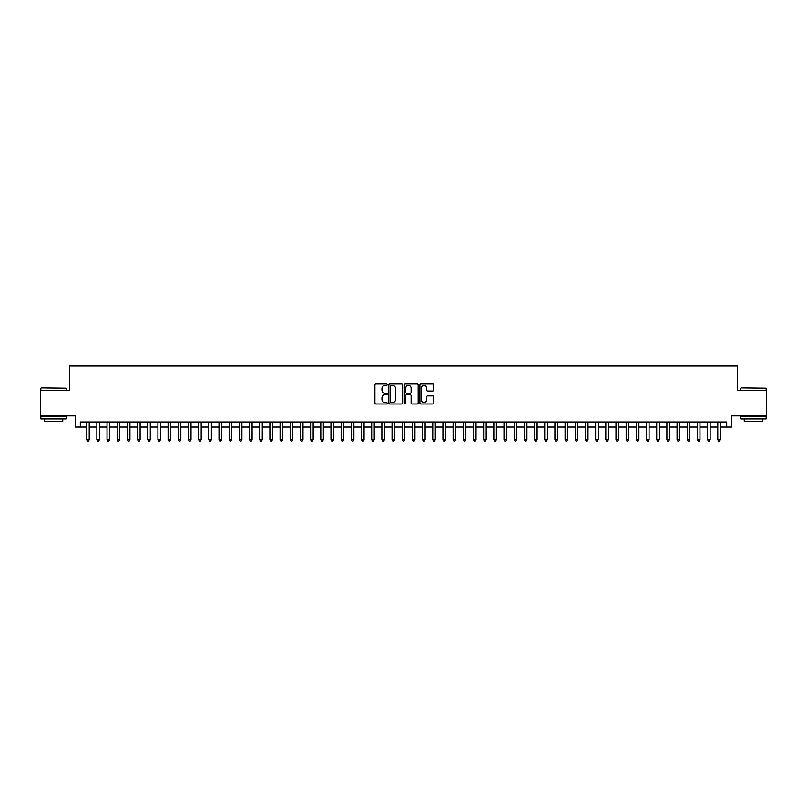 <?xml version="1.0" encoding="UTF-8"?>
<svg xmlns="http://www.w3.org/2000/svg" width="807" height="807" viewBox="0 0 807 807"><rect width="100%" height="100%" fill="white"/><g stroke="black" fill="none" stroke-linecap="round" stroke-linejoin="round"><path stroke-width="1.21" d="M387.209 384.687A0.696 0.696 0 0 0 386.513 383.991L375.901 383.991A0.999 0.999 0 0 0 374.902 384.989L374.902 402.975A0.999 0.999 0 0 0 375.901 403.974L386.513 403.974A0.696 0.696 0 0 0 387.209 403.278A0.696 0.696 0 0 0 386.513 402.572L385.141 402.572A3.198 3.198 0 0 1 381.943 399.374L381.943 397.881A3.198 3.198 0 0 1 385.141 394.684L386.513 394.684A0.696 0.696 0 0 0 387.209 393.977A0.696 0.696 0 0 0 386.513 393.281L385.141 393.281A3.198 3.198 0 0 1 381.943 390.084L381.943 388.591A3.198 3.198 0 0 1 385.141 385.393L386.513 385.393A0.696 0.696 0 0 0 387.209 384.687M432.703 391.032A0.999 0.999 0 0 0 433.702 390.033L433.702 384.989A0.999 0.999 0 0 0 432.703 383.991L420.911 383.991A0.999 0.999 0 0 0 419.912 384.989L419.912 402.975A0.999 0.999 0 0 0 420.911 403.974L432.703 403.974A0.999 0.999 0 0 0 433.702 402.975L433.702 396.883A0.999 0.999 0 0 0 432.703 395.884L427.66 395.884A0.999 0.999 0 0 0 426.661 396.883L426.661 399.899A2.673 2.673 0 0 1 423.988 402.572A2.673 2.673 0 0 1 421.315 399.899L421.315 388.066A2.673 2.673 0 0 1 423.988 385.393A2.673 2.673 0 0 1 426.661 388.066L426.661 390.033A0.999 0.999 0 0 0 427.66 391.032L432.703 391.032M80.307 427.064L80.307 421.98L726.693 421.98L726.693 427.064L731.788 427.064L731.788 415.867L766.65 415.867L766.65 390.417L737.386 390.417L737.386 365.985L69.614 365.985L69.614 390.417L40.35 390.417L40.35 415.867L75.212 415.867L75.212 427.064L86.662 427.064M402.622 384.989A0.999 0.999 0 0 0 401.624 383.991L389.831 383.991A0.999 0.999 0 0 0 388.833 384.989L388.833 402.975A0.999 0.999 0 0 0 389.831 403.974L401.624 403.974A0.999 0.999 0 0 0 402.622 402.975L402.622 384.989M405.376 383.991L417.169 383.991A0.999 0.999 0 0 1 418.167 384.989L418.167 402.975A0.999 0.999 0 0 1 417.169 403.974L412.115 403.974A0.999 0.999 0 0 1 411.116 402.975L411.116 395.682A0.999 0.999 0 0 0 410.117 394.684L406.768 394.684A0.999 0.999 0 0 0 405.77 395.682L405.77 403.278A0.696 0.696 0 0 1 405.074 403.974A0.696 0.696 0 0 1 404.378 403.278L404.378 384.989A0.999 0.999 0 0 1 405.376 383.991M89.214 427.064L96.85 427.064M99.392 427.064L107.028 427.064M109.57 427.064L117.207 427.064M119.749 427.064L127.385 427.064M129.927 427.064L137.563 427.064M140.105 427.064L147.742 427.064M150.284 427.064L157.92 427.064M160.462 427.064L168.098 427.064M170.65 427.064L178.276 427.064M180.829 427.064L188.465 427.064M191.007 427.064L198.643 427.064M201.185 427.064L208.821 427.064M211.363 427.064L219 427.064M221.542 427.064L229.178 427.064M231.72 427.064L239.356 427.064M241.898 427.064L249.534 427.064M252.077 427.064L259.713 427.064M262.265 427.064L269.891 427.064M272.443 427.064L280.079 427.064M282.621 427.064L290.258 427.064M292.8 427.064L300.436 427.064M302.978 427.064L310.614 427.064M313.156 427.064L320.793 427.064M323.335 427.064L330.971 427.064M333.513 427.064L341.149 427.064M343.691 427.064L351.327 427.064M353.88 427.064L361.506 427.064M364.058 427.064L371.694 427.064M374.236 427.064L381.872 427.064M384.414 427.064L392.051 427.064M394.593 427.064L402.229 427.064M404.771 427.064L412.407 427.064M414.949 427.064L422.586 427.064M425.128 427.064L432.764 427.064M435.306 427.064L442.942 427.064M445.494 427.064L453.12 427.064M455.673 427.064L463.309 427.064M465.851 427.064L473.487 427.064M476.029 427.064L483.665 427.064M486.207 427.064L493.844 427.064M496.386 427.064L504.022 427.064M506.564 427.064L514.2 427.064M516.742 427.064L524.379 427.064M526.921 427.064L534.557 427.064M537.109 427.064L544.735 427.064M547.287 427.064L554.923 427.064M557.466 427.064L565.102 427.064M567.644 427.064L575.28 427.064M577.822 427.064L585.458 427.064M588 427.064L595.637 427.064M598.179 427.064L605.815 427.064M608.357 427.064L615.993 427.064M618.535 427.064L626.171 427.064M628.724 427.064L636.35 427.064M638.902 427.064L646.538 427.064M649.08 427.064L656.716 427.064M659.258 427.064L666.895 427.064M669.437 427.064L677.073 427.064M679.615 427.064L687.251 427.064M689.793 427.064L697.43 427.064M699.972 427.064L707.608 427.064M710.15 427.064L717.786 427.064M720.338 427.064L726.693 427.064M390.931 385.393A0.696 0.696 0 0 0 390.235 386.089L390.235 401.876A0.696 0.696 0 0 0 390.931 402.572L392.384 402.572A3.198 3.198 0 0 0 395.581 399.374L395.581 388.591A3.198 3.198 0 0 0 392.384 385.393L390.931 385.393M411.116 388.117A2.673 2.673 0 0 0 408.443 385.443A2.673 2.673 0 0 0 405.77 388.117L405.77 392.283A0.999 0.999 0 0 0 406.768 393.281L410.117 393.281A0.999 0.999 0 0 0 411.116 392.283L411.116 388.117M89.214 421.98L89.214 439.684L86.662 439.684L86.662 421.98M89.214 439.684L88.447 441.015L87.428 441.015L86.662 439.684M41.167 387.874L66.305 388.177L41.167 387.874M53.585 418.924L40.854 418.924L40.854 416.382L66.305 416.382L66.305 418.924L53.585 418.924M62.744 418.924L62.744 421.264L44.425 421.264L44.425 418.924M740.997 387.874L766.146 388.177L740.997 387.874M753.415 418.924L740.695 418.924L740.695 416.382L766.146 416.382L766.146 418.924L753.415 418.924M762.575 418.924L762.575 421.264L744.256 421.264L744.256 418.924M99.392 421.98L99.392 439.684L96.85 439.684L96.85 421.98M99.392 439.684L98.625 441.015L97.607 441.015L96.85 439.684M109.57 421.98L109.57 439.684L107.028 439.684L107.028 421.98M109.57 439.684L108.804 441.015L107.785 441.015L107.028 439.684M119.749 421.98L119.749 439.684L117.207 439.684L117.207 421.98M119.749 439.684L118.982 441.015L117.963 441.015L117.207 439.684M129.927 421.98L129.927 439.684L127.385 439.684L127.385 421.98M129.927 439.684L129.16 441.015L128.152 441.015L127.385 439.684M140.105 421.98L140.105 439.684L137.563 439.684L137.563 421.98M140.105 439.684L139.349 441.015L138.33 441.015L137.563 439.684M150.284 421.98L150.284 439.684L147.742 439.684L147.742 421.98M150.284 439.684L149.527 441.015L148.508 441.015L147.742 439.684M160.462 421.98L160.462 439.684L157.92 439.684L157.92 421.98M160.462 439.684L159.705 441.015L158.686 441.015L157.92 439.684M170.65 421.98L170.65 439.684L168.098 439.684L168.098 421.98M170.65 439.684L169.884 441.015L168.865 441.015L168.098 439.684M180.829 421.98L180.829 439.684L178.276 439.684L178.276 421.98M180.829 439.684L180.062 441.015L179.043 441.015L178.276 439.684M191.007 421.98L191.007 439.684L188.465 439.684L188.465 421.98M191.007 439.684L190.24 441.015L189.221 441.015L188.465 439.684M201.185 421.98L201.185 439.684L198.643 439.684L198.643 421.98M201.185 439.684L200.418 441.015L199.4 441.015L198.643 439.684M211.363 421.98L211.363 439.684L208.821 439.684L208.821 421.98M211.363 439.684L210.597 441.015L209.578 441.015L208.821 439.684M221.542 421.98L221.542 439.684L219 439.684L219 421.98M221.542 439.684L220.775 441.015L219.766 441.015L219 439.684M231.72 421.98L231.72 439.684L229.178 439.684L229.178 421.98M231.72 439.684L230.963 441.015L229.945 441.015L229.178 439.684M241.898 421.98L241.898 439.684L239.356 439.684L239.356 421.98M241.898 439.684L241.142 441.015L240.123 441.015L239.356 439.684M252.077 421.98L252.077 439.684L249.534 439.684L249.534 421.98M252.077 439.684L251.32 441.015L250.301 441.015L249.534 439.684M262.265 421.98L262.265 439.684L259.713 439.684L259.713 421.98M262.265 439.684L261.498 441.015L260.479 441.015L259.713 439.684M272.443 421.98L272.443 439.684L269.891 439.684L269.891 421.98M272.443 439.684L271.677 441.015L270.658 441.015L269.891 439.684M282.621 421.98L282.621 439.684L280.079 439.684L280.079 421.98M282.621 439.684L281.855 441.015L280.836 441.015L280.079 439.684M292.8 421.98L292.8 439.684L290.258 439.684L290.258 421.98M292.8 439.684L292.033 441.015L291.014 441.015L290.258 439.684M302.978 421.98L302.978 439.684L300.436 439.684L300.436 421.98M302.978 439.684L302.211 441.015L301.193 441.015L300.436 439.684M313.156 421.98L313.156 439.684L310.614 439.684L310.614 421.98M313.156 439.684L312.39 441.015L311.381 441.015L310.614 439.684M323.335 421.98L323.335 439.684L320.793 439.684L320.793 421.98M323.335 439.684L322.578 441.015L321.559 441.015L320.793 439.684M333.513 421.98L333.513 439.684L330.971 439.684L330.971 421.98M333.513 439.684L332.756 441.015L331.738 441.015L330.971 439.684M343.691 421.98L343.691 439.684L341.149 439.684L341.149 421.98M343.691 439.684L342.935 441.015L341.916 441.015L341.149 439.684M353.88 421.98L353.88 439.684L351.327 439.684L351.327 421.98M353.88 439.684L353.113 441.015L352.094 441.015L351.327 439.684M364.058 421.98L364.058 439.684L361.506 439.684L361.506 421.98M364.058 439.684L363.291 441.015L362.272 441.015L361.506 439.684M374.236 421.98L374.236 439.684L371.694 439.684L371.694 421.98M374.236 439.684L373.47 441.015L372.451 441.015L371.694 439.684M384.414 421.98L384.414 439.684L381.872 439.684L381.872 421.98M384.414 439.684L383.648 441.015L382.629 441.015L381.872 439.684M394.593 421.98L394.593 439.684L392.051 439.684L392.051 421.98M394.593 439.684L393.826 441.015L392.807 441.015L392.051 439.684M404.771 421.98L404.771 439.684L402.229 439.684L402.229 421.98M404.771 439.684L404.004 441.015L402.996 441.015L402.229 439.684M414.949 421.98L414.949 439.684L412.407 439.684L412.407 421.98M414.949 439.684L414.193 441.015L413.174 441.015L412.407 439.684M425.128 421.98L425.128 439.684L422.586 439.684L422.586 421.98M425.128 439.684L424.371 441.015L423.352 441.015L422.586 439.684M435.306 421.98L435.306 439.684L432.764 439.684L432.764 421.98M435.306 439.684L434.549 441.015L433.53 441.015L432.764 439.684M445.494 421.98L445.494 439.684L442.942 439.684L442.942 421.98M445.494 439.684L444.728 441.015L443.709 441.015L442.942 439.684M455.673 421.98L455.673 439.684L453.12 439.684L453.12 421.98M455.673 439.684L454.906 441.015L453.887 441.015L453.12 439.684M465.851 421.98L465.851 439.684L463.309 439.684L463.309 421.98M465.851 439.684L465.084 441.015L464.065 441.015L463.309 439.684M476.029 421.98L476.029 439.684L473.487 439.684L473.487 421.98M476.029 439.684L475.262 441.015L474.244 441.015L473.487 439.684M486.207 421.98L486.207 439.684L483.665 439.684L483.665 421.98M486.207 439.684L485.441 441.015L484.422 441.015L483.665 439.684M496.386 421.98L496.386 439.684L493.844 439.684L493.844 421.98M496.386 439.684L495.619 441.015L494.61 441.015L493.844 439.684M506.564 421.98L506.564 439.684L504.022 439.684L504.022 421.98M506.564 439.684L505.807 441.015L504.789 441.015L504.022 439.684M516.742 421.98L516.742 439.684L514.2 439.684L514.2 421.98M516.742 439.684L515.986 441.015L514.967 441.015L514.2 439.684M526.921 421.98L526.921 439.684L524.379 439.684L524.379 421.98M526.921 439.684L526.164 441.015L525.145 441.015L524.379 439.684M537.109 421.98L537.109 439.684L534.557 439.684L534.557 421.98M537.109 439.684L536.342 441.015L535.323 441.015L534.557 439.684M547.287 421.98L547.287 439.684L544.735 439.684L544.735 421.98M547.287 439.684L546.521 441.015L545.502 441.015L544.735 439.684M557.466 421.98L557.466 439.684L554.923 439.684L554.923 421.98M557.466 439.684L556.699 441.015L555.68 441.015L554.923 439.684M567.644 421.98L567.644 439.684L565.102 439.684L565.102 421.98M567.644 439.684L566.877 441.015L565.858 441.015L565.102 439.684M577.822 421.98L577.822 439.684L575.28 439.684L575.28 421.98M577.822 439.684L577.055 441.015L576.037 441.015L575.28 439.684M588 421.98L588 439.684L585.458 439.684L585.458 421.98M588 439.684L587.234 441.015L586.225 441.015L585.458 439.684M598.179 421.98L598.179 439.684L595.637 439.684L595.637 421.98M598.179 439.684L597.422 441.015L596.403 441.015L595.637 439.684M608.357 421.98L608.357 439.684L605.815 439.684L605.815 421.98M608.357 439.684L607.6 441.015L606.582 441.015L605.815 439.684M618.535 421.98L618.535 439.684L615.993 439.684L615.993 421.98M618.535 439.684L617.779 441.015L616.76 441.015L615.993 439.684M628.724 421.98L628.724 439.684L626.171 439.684L626.171 421.98M628.724 439.684L627.957 441.015L626.938 441.015L626.171 439.684M638.902 421.98L638.902 439.684L636.35 439.684L636.35 421.98M638.902 439.684L638.135 441.015L637.116 441.015L636.35 439.684M649.08 421.98L649.08 439.684L646.538 439.684L646.538 421.98M649.08 439.684L648.314 441.015L647.295 441.015L646.538 439.684M659.258 421.98L659.258 439.684L656.716 439.684L656.716 421.98M659.258 439.684L658.492 441.015L657.473 441.015L656.716 439.684M669.437 421.98L669.437 439.684L666.895 439.684L666.895 421.98M669.437 439.684L668.67 441.015L667.651 441.015L666.895 439.684M679.615 421.98L679.615 439.684L677.073 439.684L677.073 421.98M679.615 439.684L678.848 441.015L677.84 441.015L677.073 439.684M689.793 421.98L689.793 439.684L687.251 439.684L687.251 421.98M689.793 439.684L689.037 441.015L688.018 441.015L687.251 439.684M699.972 421.98L699.972 439.684L697.43 439.684L697.43 421.98M699.972 439.684L699.215 441.015L698.196 441.015L697.43 439.684M710.15 421.98L710.15 439.684L707.608 439.684L707.608 421.98M710.15 439.684L709.393 441.015L708.375 441.015L707.608 439.684M720.338 421.98L720.338 439.684L717.786 439.684L717.786 421.98M720.338 439.684L719.572 441.015L718.553 441.015L717.786 439.684M40.854 390.417L40.854 388.177M46.665 416.382L46.665 415.867M60.505 416.382L60.505 415.867M66.305 390.417L66.305 388.177M740.695 390.417L740.695 388.177M746.495 416.382L746.495 415.867M760.335 416.382L760.335 415.867M766.146 390.417L766.146 388.177"/></g></svg>
